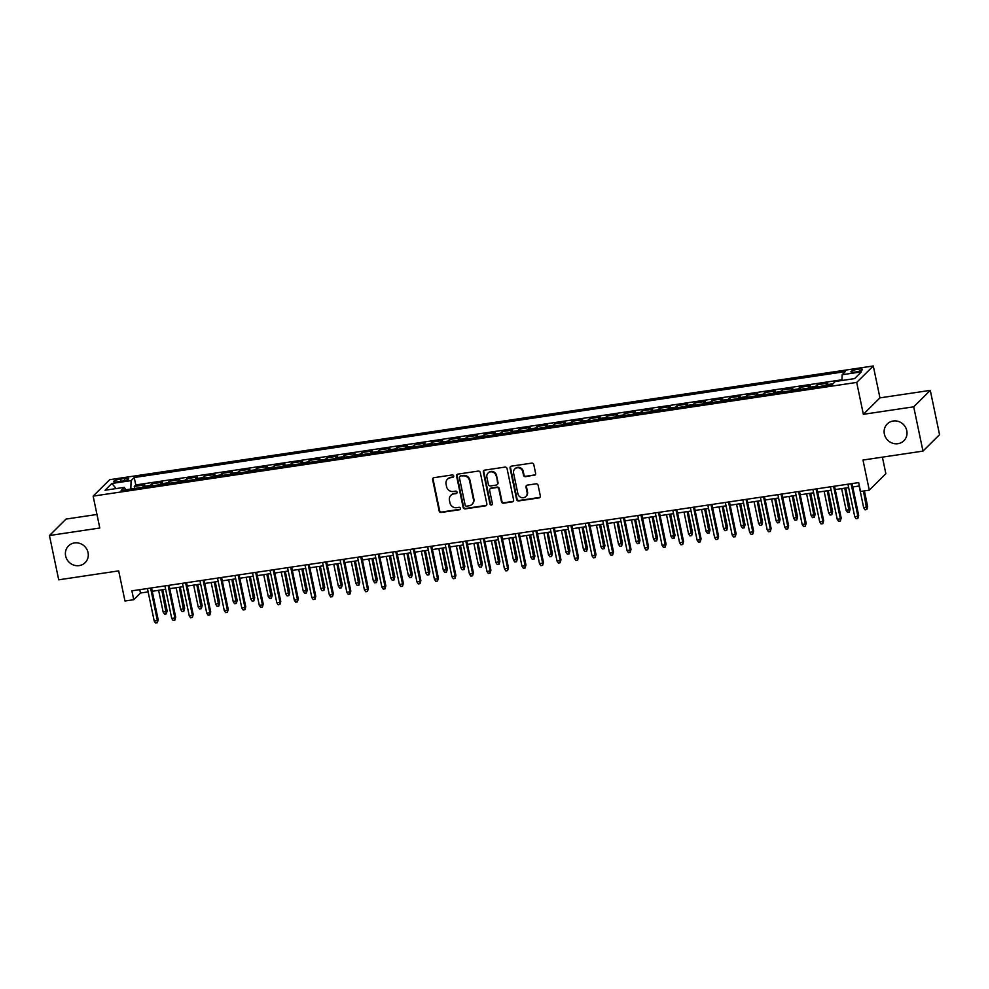 <?xml version="1.0" encoding="UTF-8"?>
<svg xmlns="http://www.w3.org/2000/svg" width="989" height="989" viewBox="0 0 989 989"><rect width="100%" height="100%" fill="white"/><g stroke="black" fill="none" stroke-linecap="round" stroke-linejoin="round"><path stroke-width="1.48" d="M453.704 475.993A1.273 1.187 -134.8 0 0 452.245 474.955L433.973 477.675A1.817 1.706 -134.8 0 0 432.626 479.677L439.165 510.979A1.817 1.706 -134.8 0 0 441.242 512.463L459.514 509.743A1.273 1.187 -134.8 0 0 460.454 508.346A1.273 1.187 -134.8 0 0 458.995 507.308L456.634 507.654A5.798 5.452 -134.8 0 1 449.97 502.907L449.426 500.298A5.798 5.452 -134.8 0 1 453.766 493.919L456.127 493.573A1.273 1.187 -134.8 0 0 457.079 492.176A1.273 1.187 -134.8 0 0 455.62 491.137L453.259 491.484A5.798 5.452 -134.8 0 1 446.595 486.736L446.051 484.128A5.798 5.452 -134.8 0 1 450.391 477.749L452.752 477.39A1.273 1.187 -134.8 0 0 453.704 475.993M884.364 434.023A11.806 11.102 -134.8 0 0 892.461 443.171A11.806 11.102 -134.8 0 0 903.884 440.735A11.806 11.102 -134.8 0 0 906.777 430.685A11.806 11.102 -134.8 0 0 898.692 421.537A11.806 11.102 -134.8 0 0 887.257 423.972A11.806 11.102 -134.8 0 0 884.364 434.023M65.633 555.942A11.806 11.102 -134.8 0 0 73.73 565.09A11.806 11.102 -134.8 0 0 85.153 562.654A11.806 11.102 -134.8 0 0 88.058 552.604A11.806 11.102 -134.8 0 0 79.961 543.456A11.806 11.102 -134.8 0 0 68.525 545.891A11.806 11.102 -134.8 0 0 65.633 555.942M858.155 369.181A5.909 1.15 -11.8 0 0 850.936 371.802A5.909 1.15 -11.8 0 0 855.287 372.025A5.909 1.15 -11.8 0 0 862.495 369.392A5.909 1.15 -11.8 0 0 858.155 369.181M534.27 475.388A1.817 1.706 -134.8 0 0 535.618 473.385L533.788 464.607A1.817 1.706 -134.8 0 0 531.699 463.124L511.424 466.14A1.817 1.706 -134.8 0 0 510.064 468.143L516.604 499.445A1.817 1.706 -134.8 0 0 518.681 500.929L538.968 497.912A1.817 1.706 -134.8 0 0 540.328 495.909L538.115 485.302A1.817 1.706 -134.8 0 0 536.026 483.819L527.347 485.117A1.817 1.706 -134.8 0 0 525.987 487.107L527.088 492.374A4.846 4.549 -134.8 0 1 521.215 497.492A4.846 4.549 -134.8 0 1 517.89 493.734L513.588 473.125A4.846 4.549 -134.8 0 1 519.46 468.007A4.846 4.549 -134.8 0 1 522.785 471.765L523.502 475.19A1.817 1.706 -134.8 0 0 525.579 476.673L534.715 474.943A1.817 1.706 -134.8 0 0 535.383 474.683M96.971 514.465L66.028 519.077L49.45 535.519L58.71 579.814L118.68 570.876L124.973 601.003L133.738 599.693L131.883 590.841L858.675 482.607L860.517 491.471L869.282 490.161L885.86 473.719L882.398 457.153M913.712 406.813L930.29 390.371L879.95 397.875L863.36 414.317L913.712 406.813L922.972 451.108L862.989 460.046L869.282 490.161M863.36 414.317L856.697 382.422L93.139 496.119L109.717 479.69L873.287 365.979L856.697 382.422M49.45 535.519L99.802 528.015L93.139 496.119M480.32 472.569A1.817 1.706 -134.8 0 0 478.243 471.085L457.956 474.102A1.817 1.706 -134.8 0 0 456.597 476.105L463.136 507.406A1.817 1.706 -134.8 0 0 465.226 508.89L485.512 505.874A1.817 1.706 -134.8 0 0 486.86 503.871L480.32 472.569M484.684 470.121L504.971 467.105A1.817 1.706 -134.8 0 1 507.06 468.588L513.6 499.89A1.817 1.706 -134.8 0 1 512.24 501.893L503.562 503.178A1.817 1.706 -134.8 0 1 501.472 501.695L498.827 488.999A1.817 1.706 -134.8 0 0 496.738 487.515L490.977 488.381A1.817 1.706 -134.8 0 0 489.629 490.371L492.386 503.586A1.273 1.187 -134.8 0 1 490.853 504.934A1.273 1.187 -134.8 0 1 489.975 503.945L483.337 472.124A1.817 1.706 -134.8 0 1 484.684 470.121M930.29 390.371L939.55 434.666L922.972 451.108M833.022 383.769L826.174 384.783L827.805 383.163L817.297 384.721L817.718 386.748M815.22 387.119A7.38 2.077 -98.5 0 1 815.665 386.353L808.656 387.391L810.288 385.772L799.792 387.329L800.212 389.357M797.715 389.728A7.38 2.077 -98.5 0 1 798.148 388.961L791.151 390L792.782 388.38L782.274 389.938L782.695 391.965M780.197 392.336A7.38 2.077 -98.5 0 1 780.642 391.57L773.633 392.608L775.265 390.989L764.757 392.546L765.177 394.574M762.68 394.945A7.38 2.077 -98.5 0 1 763.125 394.166L756.115 395.217L757.759 393.597L747.251 395.155L747.672 397.182M745.174 397.553A7.38 2.077 -98.5 0 1 745.607 396.774L738.61 397.825L740.242 396.206L729.734 397.763L730.154 399.791M727.657 400.162A7.38 2.077 -98.5 0 1 728.102 399.383L721.092 400.434L722.724 398.814L712.216 400.372L712.649 402.399M710.139 402.77A7.38 2.077 -98.5 0 1 710.584 401.991L703.575 403.042L705.219 401.423L694.711 402.98L695.131 405.008M692.634 405.379A7.38 2.077 -98.5 0 1 693.066 404.6L686.069 405.651L687.701 404.019L677.193 405.589L677.613 407.616M675.116 407.987A7.38 2.077 -98.5 0 1 675.561 407.208L668.552 408.259L670.196 406.627L659.688 408.197L660.108 410.225M657.611 410.596A7.38 2.077 -98.5 0 1 658.044 409.817L651.046 410.868L652.678 409.236L642.17 410.806L642.59 412.833M640.093 413.204A7.38 2.077 -98.5 0 1 640.538 412.425L633.529 413.476L635.161 411.844L624.652 413.414L625.085 415.442M622.576 415.813A7.38 2.077 -98.5 0 1 623.021 415.034L616.011 416.085L617.655 414.453L607.147 416.023L607.567 418.05M605.07 418.421A7.38 2.077 -98.5 0 1 605.503 417.642L598.506 418.681L600.138 417.061L589.629 418.631L590.05 420.659M587.553 421.03A7.38 2.077 -98.5 0 1 587.998 420.251L580.988 421.289L582.62 419.67L572.112 421.24L572.544 423.267M570.047 423.638A7.38 2.077 -98.5 0 1 570.48 422.859L563.483 423.898L565.115 422.278L554.606 423.848L555.027 425.876M552.53 426.247A7.38 2.077 -98.5 0 1 552.975 425.468L545.965 426.506L547.597 424.887L537.089 426.457L537.509 428.472M535.012 428.855A7.38 2.077 -98.5 0 1 535.457 428.076L528.447 429.115L530.092 427.495L519.584 429.065L520.004 431.08M517.507 431.464A7.38 2.077 -98.5 0 1 517.939 430.685L510.942 431.723L512.574 430.104L502.066 431.674L502.486 433.689M499.989 434.06A7.38 2.077 -98.5 0 1 500.434 433.293L493.424 434.332L495.056 432.712L484.548 434.282L484.981 436.297M482.471 436.668A7.38 2.077 -98.5 0 1 482.916 435.902L475.907 436.94L477.551 435.321L467.043 436.891L467.463 438.906M464.966 439.277A7.38 2.077 -98.5 0 1 465.399 438.51L458.402 439.549L460.033 437.929L449.525 439.487L449.946 441.514M447.448 441.885A7.38 2.077 -98.5 0 1 447.893 441.119L440.884 442.157L442.528 440.538L432.02 442.095L432.44 444.123M429.943 444.494A7.38 2.077 -98.5 0 1 430.376 443.727L423.379 444.766L425.01 443.146L414.502 444.704L414.923 446.731M412.425 447.102A7.38 2.077 -98.5 0 1 412.87 446.336L405.861 447.374L407.493 445.755L396.985 447.312L397.417 449.34M394.908 449.711A7.38 2.077 -98.5 0 1 395.353 448.944L388.343 449.983L389.987 448.363L379.479 449.921L379.9 451.948M377.402 452.319A7.38 2.077 -98.5 0 1 377.835 451.553L370.838 452.591L372.47 450.972L361.962 452.529L362.382 454.557M359.885 454.928A7.38 2.077 -98.5 0 1 360.33 454.149L353.32 455.2L354.952 453.58L344.444 455.138L344.877 457.165M342.367 457.536A7.38 2.077 -98.5 0 1 342.812 456.757L335.803 457.808L337.447 456.189L326.939 457.746L327.359 459.774M324.862 460.145A7.38 2.077 -98.5 0 1 325.307 459.366L318.297 460.417L319.929 458.797L309.421 460.355L309.841 462.382M307.344 462.753A7.38 2.077 -98.5 0 1 307.789 461.974L300.78 463.025L302.424 461.406L291.916 462.963L292.336 464.991M289.839 465.362A7.38 2.077 -98.5 0 1 290.272 464.583L283.274 465.634L284.906 464.002L274.398 465.572L274.818 467.599M272.321 467.97A7.38 2.077 -98.5 0 1 272.766 467.191L265.757 468.242L267.389 466.61L256.88 468.18L257.313 470.208M254.803 470.579A7.38 2.077 -98.5 0 1 255.249 469.8L248.239 470.851L249.883 469.219L239.375 470.789L239.795 472.816M237.298 473.187A7.38 2.077 -98.5 0 1 237.731 472.408L230.734 473.459L232.366 471.827L221.857 473.397L222.278 475.425M219.781 475.796A7.38 2.077 -98.5 0 1 220.226 475.017L213.216 476.055L214.848 474.436L204.352 476.006L204.772 478.033M202.275 478.404A7.38 2.077 -98.5 0 1 202.708 477.625L195.711 478.664L197.343 477.044L186.834 478.614L187.255 480.642M184.758 481.013A7.38 2.077 -98.5 0 1 185.203 480.234L178.193 481.272L179.825 479.653L169.317 481.223L169.737 483.25M167.24 483.621A7.38 2.077 -98.5 0 1 167.685 482.842L160.675 483.881L162.32 482.261L151.811 483.831L150.167 485.451A7.38 2.077 81.5 0 0 149.735 486.229M152.232 485.846L151.811 483.831M117.864 481.791L121.709 481.223A5.724 1.113 -11.8 0 0 128.706 478.676A5.724 1.113 -11.8 0 0 124.49 478.466L120.633 479.035A5.724 1.113 -11.8 0 0 113.648 481.594A5.724 1.113 -11.8 0 0 117.864 481.791M841.923 380.505L842.134 374.732L845.261 371.629L134.244 477.502L131.104 480.617L130.808 489.048M842.134 374.732L861.394 371.864L854.583 378.614L835.322 381.482L832.182 384.597L121.153 490.482L124.293 487.367L105.032 490.235L111.844 483.485L131.104 480.617M841.948 379.788L135.79 484.944L134.294 486.44L144.802 484.87L143.17 486.489A7.38 2.077 81.5 0 0 142.725 487.268M167.685 482.842L169.317 481.223M185.203 480.234L186.834 478.614M202.708 477.625L204.352 476.006M220.226 475.017L221.857 473.397M237.731 472.408L239.375 470.789M255.249 469.8L256.88 468.18M272.766 467.191L274.398 465.572M290.272 464.583L291.916 462.963M307.789 461.974L309.421 460.355M325.307 459.366L326.939 457.746M342.812 456.757L344.444 455.138M360.33 454.149L361.962 452.529M377.835 451.553L379.479 449.921M395.353 448.944L396.985 447.312M412.87 446.336L414.502 444.704M430.376 443.727L432.02 442.095M447.893 441.119L449.525 439.487M465.399 438.51L467.043 436.891M482.916 435.902L484.548 434.282M500.434 433.293L502.066 431.674M517.939 430.685L519.584 429.065M535.457 428.076L537.089 426.457M552.975 425.468L554.606 423.848M570.48 422.859L572.112 421.24M587.998 420.251L589.629 418.631M605.503 417.642L607.147 416.023M623.021 415.034L624.652 413.414M640.538 412.425L642.17 410.806M658.044 409.817L659.688 408.197M675.561 407.208L677.193 405.589M693.066 404.6L694.711 402.98M710.584 401.991L712.216 400.372M728.102 399.383L729.734 397.763M745.607 396.774L747.251 395.155M763.125 394.166L764.757 392.546M780.642 391.57L782.274 389.938M798.148 388.961L799.792 387.329M815.665 386.353L817.297 384.721M879.95 397.875L873.287 365.979M133.738 599.693L140.463 593.029L148.127 591.892M152.232 591.274L165.645 589.283M169.737 588.678L183.163 586.675M187.255 586.069L200.668 584.066M204.772 583.461L218.186 581.458M222.278 580.852L235.703 578.849M239.795 578.244L253.209 576.241M257.313 575.635L270.726 573.632M274.818 573.027L288.232 571.024M292.336 570.418L305.749 568.415M309.841 567.81L323.267 565.807M327.359 565.201L340.772 563.198M344.877 562.593L358.29 560.59M362.382 559.984L375.808 557.981M379.9 557.376L393.313 555.373M397.417 554.767L410.831 552.764M414.923 552.159L428.336 550.168M432.44 549.55L445.854 547.56M449.946 546.942L463.371 544.951M467.463 544.333L480.877 542.343M484.981 541.725L498.394 539.734M502.486 539.116L515.899 537.126M520.004 536.508L533.417 534.517M537.509 533.899L550.935 531.909M555.027 531.303L568.44 529.3M572.544 528.695L585.958 526.692M590.05 526.086L603.475 524.083M607.567 523.478L620.981 521.475M625.085 520.869L638.498 518.866M642.59 518.261L656.004 516.258M660.108 515.652L673.521 513.65M677.613 513.044L691.039 511.041M695.131 510.435L708.544 508.433M712.649 507.827L726.062 505.824M730.154 505.218L743.567 503.216M747.672 502.61L761.085 500.607M765.177 500.001L778.603 497.999M782.695 497.393L796.108 495.39M800.212 494.784L813.626 492.794M817.718 492.176L831.143 490.185M835.235 489.567L848.649 487.577M852.753 486.959L859.379 485.97M139.758 589.667L140.463 593.029M134.714 488.455L134.294 486.44M135.79 484.944L134.244 477.502M125.788 489.79L124.293 487.367M160.675 483.881A7.38 2.077 81.5 0 0 160.243 484.659M178.193 481.272A7.38 2.077 81.5 0 0 177.748 482.051M195.711 478.664A7.38 2.077 81.5 0 0 195.266 479.442M213.216 476.055A7.38 2.077 81.5 0 0 212.783 476.834M230.734 473.459A7.38 2.077 81.5 0 0 230.289 474.226M248.239 470.851A7.38 2.077 81.5 0 0 247.806 471.617M265.757 468.242A7.38 2.077 81.5 0 0 265.312 469.009M283.274 465.634A7.38 2.077 81.5 0 0 282.829 466.4M300.78 463.025A7.38 2.077 81.5 0 0 300.347 463.792M318.297 460.417A7.38 2.077 81.5 0 0 317.852 461.183M335.803 457.808A7.38 2.077 81.5 0 0 335.37 458.575M353.32 455.2A7.38 2.077 81.5 0 0 352.875 455.978M370.838 452.591A7.38 2.077 81.5 0 0 370.393 453.37M388.343 449.983A7.38 2.077 81.5 0 0 387.911 450.761M405.861 447.374A7.38 2.077 81.5 0 0 405.416 448.153M423.379 444.766A7.38 2.077 81.5 0 0 422.933 445.544M440.884 442.157A7.38 2.077 81.5 0 0 440.451 442.936M458.402 439.549A7.38 2.077 81.5 0 0 457.956 440.328M475.907 436.94A7.38 2.077 81.5 0 0 475.474 437.719M493.424 434.332A7.38 2.077 81.5 0 0 492.979 435.111M510.942 431.723A7.38 2.077 81.5 0 0 510.497 432.502M528.447 429.115A7.38 2.077 81.5 0 0 528.015 429.894M545.965 426.506A7.38 2.077 81.5 0 0 545.52 427.285M563.483 423.898A7.38 2.077 81.5 0 0 563.038 424.677M580.988 421.289A7.38 2.077 81.5 0 0 580.543 422.068M598.506 418.681A7.38 2.077 81.5 0 0 598.061 419.46M616.011 416.085A7.38 2.077 81.5 0 0 615.578 416.851M633.529 413.476A7.38 2.077 81.5 0 0 633.084 414.243M651.046 410.868A7.38 2.077 81.5 0 0 650.601 411.634M668.552 408.259A7.38 2.077 81.5 0 0 668.119 409.026M686.069 405.651A7.38 2.077 81.5 0 0 685.624 406.417M703.575 403.042A7.38 2.077 81.5 0 0 703.142 403.809M721.092 400.434A7.38 2.077 81.5 0 0 720.647 401.2M738.61 397.825A7.38 2.077 81.5 0 0 738.165 398.604M756.115 395.217A7.38 2.077 81.5 0 0 755.683 395.996M773.633 392.608A7.38 2.077 81.5 0 0 773.188 393.387M791.151 390A7.38 2.077 81.5 0 0 790.706 390.779M808.656 387.391A7.38 2.077 81.5 0 0 808.223 388.17M826.174 384.783A7.38 2.077 81.5 0 0 825.728 385.562M116.195 488.578L111.844 483.485M453.58 476.822A1.273 1.187 -134.8 0 1 453.197 476.945L450.836 477.304A5.798 5.452 -134.8 0 0 447.918 478.75L447.473 479.195M450.848 495.365L451.293 494.92A5.798 5.452 -134.8 0 1 454.211 493.474L456.572 493.128A1.273 1.187 -134.8 0 0 456.955 492.992M433.306 477.934A1.817 1.706 -134.8 0 0 433.071 479.232L439.611 510.534A1.817 1.706 -134.8 0 0 441.687 512.018L459.959 509.298A1.273 1.187 -134.8 0 0 460.342 509.174M457.289 474.361A1.817 1.706 -134.8 0 0 457.054 475.66L463.594 506.961A1.817 1.706 -134.8 0 0 465.671 508.445L485.958 505.428A1.817 1.706 -134.8 0 0 486.625 505.169M460.355 476.265A1.273 1.187 -134.8 0 0 459.403 477.662L465.151 505.132A1.273 1.187 -134.8 0 0 466.61 506.17L469.095 505.799A5.798 5.452 -134.8 0 0 473.434 499.42L469.515 480.629A5.798 5.452 -134.8 0 0 462.852 475.894L460.8 475.82A1.273 1.187 -134.8 0 0 460.169 476.129L459.724 476.574M472.013 504.353L472.47 503.908A5.798 5.452 -134.8 0 0 473.879 498.975L473.434 499.42M460.8 475.82L463.297 475.449A5.798 5.452 -134.8 0 1 469.96 480.197L473.879 498.975M490.074 488.826L490.519 488.381A1.817 1.706 -134.8 0 1 491.434 487.936L497.195 487.07A1.817 1.706 -134.8 0 1 499.272 488.554L501.93 501.25A1.817 1.706 -134.8 0 0 504.007 502.733L512.685 501.448A1.817 1.706 -134.8 0 0 513.353 501.188M484.017 470.381A1.817 1.706 -134.8 0 0 483.782 471.679L490.433 503.5A1.273 1.187 -134.8 0 0 492.275 504.415M496.07 475.833A4.846 4.549 -134.8 0 0 488.059 473.076A4.846 4.549 -134.8 0 0 486.872 477.193L488.393 484.462A1.817 1.706 -134.8 0 0 490.47 485.945L496.231 485.08A1.817 1.706 -134.8 0 0 497.591 483.089L496.515 475.388A4.846 4.549 -134.8 0 0 488.504 472.631L488.059 473.076M497.146 484.635L497.591 484.19A1.817 1.706 -134.8 0 0 498.036 482.644L497.591 483.089M496.515 475.388L498.036 482.644M514.774 469.009L515.22 468.563A4.846 4.549 -134.8 0 1 523.23 471.32L523.947 474.757A1.817 1.706 -134.8 0 0 526.037 476.241L534.715 474.943M525.901 496.49L526.346 496.045A4.846 4.549 -134.8 0 0 527.533 491.929L527.088 492.374M526.68 485.364A1.817 1.706 -134.8 0 0 526.432 486.662L527.533 491.929M510.757 466.4A1.817 1.706 -134.8 0 0 510.509 467.698L517.049 499A1.817 1.706 -134.8 0 0 519.138 500.483L539.413 497.467A1.817 1.706 -134.8 0 0 540.081 497.207M167.141 610.843L166.288 613.872L164.545 614.132L163.173 612.117L167.141 610.843L162.728 589.716M166.288 613.872L161.776 589.852M163.173 612.117L158.623 590.322M150.588 588.059L157.362 620.536L158.178 619.732L157.325 622.761L157.362 620.536L154.21 621.005L147.435 588.529M158.178 619.732L151.527 587.911M157.325 622.761L155.582 623.021L154.21 621.005M184.646 608.235L183.806 611.264L182.05 611.523L180.69 609.508L184.646 608.235L180.233 587.107M183.806 611.264L179.293 587.243M180.69 609.508L176.141 587.713M202.164 605.627L201.311 608.655L199.568 608.915L198.208 606.9L202.164 605.627L197.751 584.499M201.311 608.655L196.811 584.647M198.208 606.9L193.659 585.117M219.682 603.018L218.829 606.047L217.073 606.306L215.713 604.291L219.682 603.018L215.268 581.891M218.829 606.047L214.316 582.039M215.713 604.291L211.164 582.509M237.187 600.41L236.346 603.438L234.591 603.698L233.231 601.683L237.187 600.41L232.774 579.282M236.346 603.438L231.834 579.43M233.231 601.683L228.682 579.9M168.093 585.451L174.88 617.927L175.683 617.124L174.843 620.152L174.88 617.927L171.727 618.397L164.94 585.921M175.683 617.124L169.045 585.303M174.843 620.152L173.087 620.412L171.727 618.397M185.611 582.842L192.398 615.319L193.201 614.515L192.348 617.544L192.398 615.319L189.245 615.788L182.458 583.312M193.201 614.515L186.55 582.694M192.348 617.544L190.605 617.804L189.245 615.788M203.116 580.234L209.903 612.71L210.719 611.907L209.866 614.935L209.903 612.71L206.75 613.18L199.963 580.704M210.719 611.907L204.068 580.086M209.866 614.935L208.11 615.195L206.75 613.18M220.634 577.625L227.421 610.102L228.224 609.298L227.383 612.327L227.421 610.102L224.268 610.572L217.481 578.095M228.224 609.298L221.573 577.477M227.383 612.327L225.628 612.587L224.268 610.572M254.705 597.801L253.852 600.83L252.108 601.089L250.749 599.074L254.705 597.801L250.291 576.674M253.852 600.83L249.339 576.822M250.749 599.074L246.187 577.292M238.151 575.017L244.938 607.493L245.742 606.69L244.889 609.719L244.938 607.493L241.786 607.963L234.999 575.487M245.742 606.69L239.091 574.869M244.889 609.719L243.146 609.978L241.786 607.963M272.21 595.193L271.369 598.221L269.614 598.493L268.254 596.466L272.21 595.193L267.796 574.065M271.369 598.221L266.857 574.213M268.254 596.466L263.704 574.683M255.657 572.408L262.444 604.885L263.247 604.081L262.406 607.11L262.444 604.885L259.291 605.355L252.504 572.878M263.247 604.081L256.608 572.26M262.406 607.11L260.651 607.37L259.291 605.355M289.728 592.584L288.887 595.613L287.131 595.885L285.772 593.857L289.728 592.584L285.314 571.457M288.887 595.613L284.375 571.605M285.772 593.857L281.222 572.075M273.174 569.8L279.961 602.276L280.765 601.473L279.912 604.502L279.961 602.276L276.809 602.746L270.022 570.27M280.765 601.473L274.114 569.652M279.912 604.502L278.169 604.761L276.809 602.746M307.245 589.976L306.392 593.004L304.649 593.276L303.277 591.249L307.245 589.976L302.832 568.848M306.392 593.004L301.88 568.996M303.277 591.249L298.727 569.466M290.692 567.192L297.466 599.668L298.282 598.864L297.429 601.893L297.466 599.668L294.314 600.138L287.539 567.661M298.282 598.864L291.631 567.056M297.429 601.893L295.674 602.153L294.314 600.138M324.751 587.367L323.91 590.408L322.154 590.668L320.795 588.64L324.751 587.367L320.337 566.24M323.91 590.408L319.398 566.388M320.795 588.64L316.245 566.858M308.197 564.583L314.984 597.059L315.788 596.256L314.947 599.285L314.984 597.059L311.832 597.529L305.045 565.053M315.788 596.256L309.149 564.447M314.947 599.285L313.192 599.544L311.832 597.529M342.268 584.771L341.415 587.8L339.672 588.059L338.312 586.032L342.268 584.771L337.855 563.643M341.415 587.8L336.903 563.779M338.312 586.032L333.75 564.249M325.715 561.975L332.502 594.451L333.305 593.647L332.452 596.676L332.502 594.451L329.349 594.921L322.562 562.444M333.305 593.647L326.654 561.839M332.452 596.676L330.709 596.948L329.349 594.921M359.786 582.162L358.933 585.191L357.177 585.451L355.817 583.423L359.786 582.162L355.36 561.035M358.933 585.191L354.421 561.171M355.817 583.423L351.268 561.641M343.22 559.366L350.007 591.842L350.811 591.039L349.97 594.068L350.007 591.842L346.855 592.312L340.068 559.836M350.811 591.039L344.172 559.23M349.97 594.068L348.215 594.34L346.855 592.312M377.291 579.554L376.45 582.583L374.695 582.842L373.335 580.815L377.291 579.554L372.878 558.426M376.45 582.583L371.938 558.562M373.335 580.815L368.786 559.032M360.738 556.758L367.525 589.234L368.328 588.43L367.488 591.471L367.525 589.234L364.372 589.704L357.585 557.227M368.328 588.43L361.677 556.622M367.488 591.471L365.732 591.731L364.372 589.704M394.809 576.946L393.956 579.974L392.213 580.234L390.853 578.206L394.809 576.946L390.395 555.818M393.956 579.974L389.443 555.954M390.853 578.206L386.291 556.424M378.255 554.149L385.03 586.625L385.846 585.822L384.993 588.863L385.03 586.625L381.878 587.095L375.103 554.619M385.846 585.822L379.195 554.013M384.993 588.863L383.25 589.123L381.878 587.095M412.314 574.337L411.473 577.366L409.718 577.625L408.358 575.598L412.314 574.337L407.901 553.21M411.473 577.366L406.961 553.346M408.358 575.598L403.809 553.815M395.761 551.541L402.548 584.017L403.351 583.226L402.511 586.254L402.548 584.017L399.395 584.487L392.608 552.01M403.351 583.226L396.713 551.405M402.511 586.254L400.755 586.514L399.395 584.487M429.832 571.729L428.991 574.757L427.236 575.017L425.876 572.99L429.832 571.729L425.418 550.601M428.991 574.757L424.479 550.737M425.876 572.99L421.326 551.207M413.278 548.932L420.065 581.408L420.869 580.617L420.016 583.646L420.065 581.408L416.913 581.878L410.126 549.402M420.869 580.617L414.218 548.796M420.016 583.646L418.273 583.906L416.913 581.878M447.349 569.12L446.496 572.149L444.741 572.408L443.381 570.381L447.349 569.12L442.936 547.993M446.496 572.149L441.984 548.129M443.381 570.381L438.832 548.598M430.784 546.324L437.571 578.8L438.387 578.009L437.534 581.038L437.571 578.8L434.418 579.27L427.631 546.793M438.387 578.009L431.736 546.188M437.534 581.038L435.778 581.297L434.418 579.27M464.855 566.512L464.014 569.54L462.259 569.8L460.899 567.773L464.855 566.512L460.441 545.384M464.014 569.54L459.502 545.52M460.899 567.773L456.349 545.99M448.301 543.715L455.088 576.191L455.892 575.4L455.051 578.429L455.088 576.191L451.936 576.661L445.149 544.185M455.892 575.4L449.241 543.579M455.051 578.429L453.296 578.689L451.936 576.661M482.372 563.903L481.519 566.932L479.776 567.192L478.416 565.176L482.372 563.903L477.959 542.776M481.519 566.932L477.007 542.912M478.416 565.176L473.855 543.381M465.819 541.107L472.606 573.583L473.41 572.792L472.557 575.821L472.606 573.583L469.454 574.053L462.667 541.576M473.41 572.792L466.759 540.971M472.557 575.821L470.813 576.08L469.454 574.053M499.878 561.295L499.037 564.323L497.282 564.583L495.922 562.568L499.878 561.295L495.464 540.167M499.037 564.323L494.525 540.303M495.922 562.568L491.372 540.773M483.324 538.498L490.111 570.974L490.915 570.183L490.074 573.212L490.111 570.974L486.959 571.444L480.172 538.968M490.915 570.183L484.276 538.362M490.074 573.212L488.319 573.472L486.959 571.444M517.395 558.686L516.555 561.715L514.799 561.975L513.439 559.959L517.395 558.686L512.982 537.559M516.555 561.715L512.042 537.695M513.439 559.959L508.89 538.164M500.842 535.89L507.629 568.366L508.433 567.575L507.592 570.604L507.629 568.366L504.477 568.836L497.69 536.359M508.433 567.575L501.782 535.754M507.592 570.604L505.836 570.863L504.477 568.836M534.913 556.078L534.06 559.106L532.317 559.366L530.945 557.351L534.913 556.078L530.5 534.95M534.06 559.106L529.548 535.086M530.945 557.351L526.395 535.556M518.36 533.294L525.134 565.77L525.95 564.966L525.097 567.995L525.134 565.77L521.982 566.24L515.207 533.751M525.95 564.966L519.299 533.145M525.097 567.995L523.342 568.255L521.982 566.24M552.418 553.469L551.578 556.498L549.822 556.758L548.462 554.742L552.418 553.469L548.005 532.342M551.578 556.498L547.065 532.478M548.462 554.742L543.913 532.947M535.865 530.685L542.652 563.161L543.456 562.358L542.615 565.387L542.652 563.161L539.5 563.631L532.712 531.155M543.456 562.358L536.817 530.537M542.615 565.387L540.859 565.646L539.5 563.631M569.936 550.861L569.083 553.889L567.34 554.149L565.98 552.134L569.936 550.861L565.523 529.733M569.083 553.889L564.583 529.869M565.98 552.134L561.431 530.339M553.383 528.077L560.17 560.553L560.973 559.749L560.12 562.778L560.17 560.553L557.017 561.023L550.23 528.546M560.973 559.749L554.322 527.928M560.12 562.778L558.377 563.038L557.017 561.023M587.454 548.252L586.601 551.281L584.845 551.541L583.485 549.525L587.454 548.252L583.04 527.125M586.601 551.281L582.088 527.273M583.485 549.525L578.936 527.73M570.888 525.468L577.675 557.944L578.478 557.141L577.638 560.17L577.675 557.944L574.522 558.414L567.735 525.938M578.478 557.141L571.84 525.32M577.638 560.17L575.882 560.429L574.522 558.414M604.959 545.644L604.118 548.672L602.363 548.932L601.003 546.917L604.959 545.644L600.546 524.516M604.118 548.672L599.606 524.664M601.003 546.917L596.454 525.134M588.406 522.86L595.193 555.336L595.996 554.532L595.155 557.561L595.193 555.336L592.04 555.806L585.253 523.329M595.996 554.532L589.345 522.711M595.155 557.561L593.4 557.821L592.04 555.806M622.477 543.035L621.624 546.064L619.88 546.324L618.521 544.309L622.477 543.035L618.063 521.908M621.624 546.064L617.111 522.056M618.521 544.309L613.959 522.526M605.923 520.251L612.698 552.727L613.514 551.924L612.661 554.953L612.698 552.727L609.545 553.197L602.771 520.721M613.514 551.924L606.863 520.103M612.661 554.953L610.918 555.212L609.545 553.197M639.982 540.427L639.141 543.456L637.386 543.715L636.026 541.7L639.982 540.427L635.568 519.299M639.141 543.456L634.629 519.448M636.026 541.7L631.477 519.917M623.429 517.643L630.216 550.119L631.019 549.315L630.178 552.344L630.216 550.119L627.063 550.589L620.276 518.112M631.019 549.315L624.38 517.494M630.178 552.344L628.423 552.604L627.063 550.589M657.5 537.818L656.659 540.847L654.903 541.107L653.544 539.092L657.5 537.818L653.086 516.691M656.659 540.847L652.147 516.839M653.544 539.092L648.994 517.309M640.946 515.034L647.733 547.51L648.537 546.707L647.684 549.736L647.733 547.51L644.581 547.98L637.794 515.504M648.537 546.707L641.886 514.886M647.684 549.736L645.941 549.995L644.581 547.98M675.017 535.21L674.164 538.239L672.409 538.511L671.049 536.483L675.017 535.21L670.604 514.082M674.164 538.239L669.652 514.231M671.049 536.483L666.499 514.7M658.464 512.426L665.238 544.902L666.054 544.098L665.201 547.127L665.238 544.902L662.086 545.372L655.311 512.895M666.054 544.098L659.403 512.277M665.201 547.127L663.446 547.387L662.086 545.372M692.523 532.601L691.682 535.63L689.926 535.902L688.567 533.875L692.523 532.601L688.109 511.474M691.682 535.63L687.17 511.622M688.567 533.875L684.017 512.092M675.969 509.817L682.756 542.293L683.56 541.49L682.719 544.519L682.756 542.293L679.604 542.763L672.817 510.287M683.56 541.49L676.921 509.681M682.719 544.519L680.964 544.778L679.604 542.763M710.04 529.993L709.187 533.034L707.444 533.294L706.084 531.266L710.04 529.993L705.627 508.865M709.187 533.034L704.675 509.014M706.084 531.266L701.522 509.483M693.487 507.209L700.274 539.685L701.077 538.881L700.224 541.91L700.274 539.685L697.121 540.155L690.334 507.678M701.077 538.881L694.426 507.073M700.224 541.91L698.481 542.17L697.121 540.155M727.545 527.384L726.705 530.425L724.949 530.685L723.589 528.658L727.545 527.384L723.132 506.269M726.705 530.425L722.193 506.405M723.589 528.658L719.04 506.875M710.992 504.6L717.779 537.076L718.583 536.273L717.742 539.302L717.779 537.076L714.627 537.546L707.84 505.07M718.583 536.273L711.944 504.464M717.742 539.302L715.987 539.574L714.627 537.546M745.063 524.788L744.223 527.817L742.467 528.077L741.107 526.049L745.063 524.788L740.65 503.661M744.223 527.817L739.71 503.797M741.107 526.049L736.558 504.266M728.51 501.992L735.297 534.468L736.1 533.664L735.26 536.693L735.297 534.468L732.144 534.938L725.357 502.461M736.1 533.664L729.449 501.856M735.26 536.693L733.504 536.965L732.144 534.938M762.581 522.18L761.728 525.208L759.985 525.468L758.612 523.441L762.581 522.18L758.167 501.052M761.728 525.208L757.215 501.188M758.612 523.441L754.063 501.658M746.027 499.383L752.802 531.859L753.618 531.056L752.765 534.097L752.802 531.859L749.65 532.329L742.875 499.853M753.618 531.056L746.967 499.247M752.765 534.097L751.022 534.357L749.65 532.329M780.086 519.571L779.245 522.6L777.49 522.86L776.13 520.832L780.086 519.571L775.673 498.444M779.245 522.6L774.733 498.58M776.13 520.832L771.581 499.049M763.533 496.775L770.32 529.251L771.123 528.447L770.283 531.489L770.32 529.251L767.167 529.721L760.38 497.244M771.123 528.447L764.485 496.639M770.283 531.489L768.527 531.748L767.167 529.721M797.604 516.963L796.751 519.991L795.008 520.251L793.648 518.224L797.604 516.963L793.19 495.835M796.751 519.991L792.251 495.971M793.648 518.224L789.098 496.441M781.05 494.166L787.837 526.643L788.641 525.851L787.788 528.88L787.837 526.643L784.685 527.112L777.898 494.636M788.641 525.851L781.99 494.03M787.788 528.88L786.045 529.14L784.685 527.112M815.121 514.354L814.268 517.383L812.513 517.643L811.153 515.615L815.121 514.354L810.708 493.227M814.268 517.383L809.756 493.363M811.153 515.615L806.604 493.832M798.556 491.558L805.343 524.034L806.159 523.243L805.306 526.272L805.343 524.034L802.19 524.504L795.403 492.028M806.159 523.243L799.508 491.422M805.306 526.272L803.55 526.531L802.19 524.504M832.627 511.746L831.786 514.774L830.031 515.034L828.671 513.007L832.627 511.746L828.213 490.618M831.786 514.774L827.274 490.754M828.671 513.007L824.121 491.224M816.073 488.949L822.86 521.426L823.664 520.634L822.823 523.663L822.86 521.426L819.708 521.895L812.921 489.419M823.664 520.634L817.013 488.813M822.823 523.663L821.068 523.923L819.708 521.895M850.144 509.137L849.291 512.166L847.548 512.426L846.188 510.398L850.144 509.137L845.731 488.01M849.291 512.166L844.779 488.146M846.188 510.398L841.627 488.615M833.591 486.341L840.378 518.817L841.182 518.026L840.329 521.055L840.378 518.817L837.226 519.287L830.439 486.811M841.182 518.026L834.531 486.205M840.329 521.055L838.585 521.314L837.226 519.287M867.65 506.529L866.809 509.558L865.054 509.817L863.694 507.802L867.65 506.529L864.386 490.89M866.809 509.558L863.446 491.038M863.694 507.802L859.144 486.007M851.096 483.732L857.883 516.209L858.687 515.417L857.846 518.446L857.883 516.209L854.731 516.678L847.944 484.202M858.687 515.417L852.048 483.596M857.846 518.446L856.091 518.706L854.731 516.678M150.167 485.451L143.17 486.489M121.115 481.309L120.633 479.035M124.923 480.555L124.49 478.466"/></g></svg>

